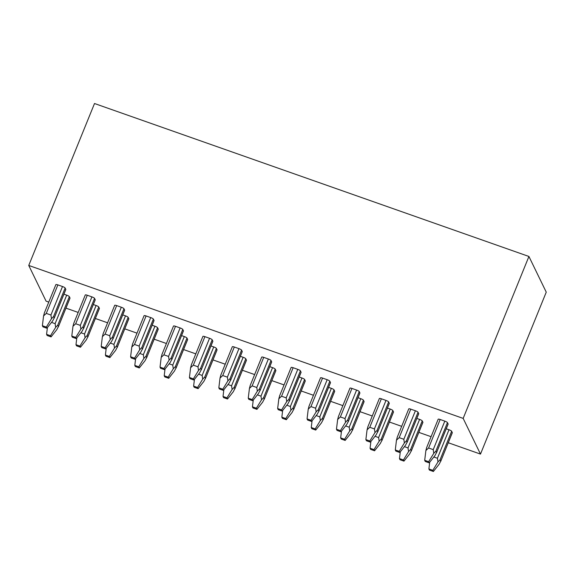 <?xml version="1.0" encoding="UTF-8"?>
<svg xmlns="http://www.w3.org/2000/svg" width="575" height="575" viewBox="0 0 575 575"><rect width="100%" height="100%" fill="white"/><g stroke="black" fill="none" stroke-linecap="round" stroke-linejoin="round"><path stroke-width="0.86" d="M528.921 256.464L94.508 103.514L28.75 265.449L463.162 418.399L480.492 454.092L546.25 292.15L528.921 256.464L463.162 418.399M28.75 265.449L46.079 301.142L48.774 302.091M65.953 308.135L78.178 312.441M95.364 318.493L107.59 322.798M124.768 328.842L137.001 333.148M154.179 339.2L166.405 343.505M183.583 349.557L195.816 353.862M212.994 359.907L225.228 364.212M242.406 370.264L254.632 374.569M271.81 380.614L284.043 384.919M301.221 390.971L313.447 395.277M330.625 401.321L342.858 405.627M360.036 411.678L372.269 415.984M389.448 422.036L401.673 426.341M418.852 432.386L431.085 436.691M448.263 442.743L480.492 454.092M55.883 284.754A2.516 0.517 22.1 0 1 55.868 284.625A2.516 0.517 22.1 0 1 57.867 284.891L62.495 286.522A2.516 0.517 22.1 0 1 65.14 288.018L65.802 289.376A2.516 0.517 22.1 0 1 65.816 289.505L54.215 318.083M93.33 304.534L96.097 305.505A2.516 0.517 22.1 0 1 98.742 307L99.403 308.358A2.516 0.517 22.1 0 1 99.417 308.495L87.817 337.072M85.287 295.104A2.516 0.517 22.1 0 1 85.272 294.975A2.516 0.517 22.1 0 1 87.278 295.241L91.907 296.873A2.516 0.517 22.1 0 1 94.552 298.368L95.213 299.726A2.516 0.517 22.1 0 1 95.227 299.863L83.619 328.44M122.741 314.884L125.508 315.862A2.516 0.517 22.1 0 1 128.153 317.357L128.814 318.715A2.516 0.517 22.1 0 1 128.829 318.845L117.221 347.429M114.698 305.462A2.516 0.517 22.1 0 1 114.684 305.332A2.516 0.517 22.1 0 1 116.682 305.598L121.318 307.23A2.516 0.517 22.1 0 1 123.963 308.725L124.624 310.083A2.516 0.517 22.1 0 1 124.638 310.213L113.031 338.797M152.145 325.242L154.919 326.212A2.516 0.517 22.1 0 1 157.564 327.707L158.218 329.072A2.516 0.517 22.1 0 1 158.24 329.202L146.632 357.779M144.109 315.819A2.516 0.517 22.1 0 1 144.088 315.682A2.516 0.517 22.1 0 1 146.093 315.948L150.722 317.58A2.516 0.517 22.1 0 1 153.367 319.075L154.028 320.433A2.516 0.517 22.1 0 1 154.042 320.57L142.442 349.147M181.556 335.592L184.323 336.569A2.516 0.517 22.1 0 1 186.968 338.064L187.63 339.423A2.516 0.517 22.1 0 1 187.644 339.552L176.043 368.137M173.513 326.169A2.516 0.517 22.1 0 1 173.499 326.039A2.516 0.517 22.1 0 1 175.497 326.305L180.133 327.937A2.516 0.517 22.1 0 1 182.778 329.432L183.439 330.79A2.516 0.517 22.1 0 1 183.454 330.92L171.846 359.504M210.967 345.949L213.735 346.926A2.516 0.517 22.1 0 1 216.38 348.421L217.041 349.78A2.516 0.517 22.1 0 1 217.055 349.909L205.447 378.487M202.925 336.526A2.516 0.517 22.1 0 1 202.91 336.389A2.516 0.517 22.1 0 1 204.908 336.662L209.537 338.287A2.516 0.517 22.1 0 1 212.189 339.782L212.843 341.147A2.516 0.517 22.1 0 1 212.865 341.277L201.257 369.854M240.372 356.306L243.139 357.276A2.516 0.517 22.1 0 1 245.784 358.771L246.445 360.13A2.516 0.517 22.1 0 1 246.459 360.266L234.859 388.844M232.329 346.876A2.516 0.517 22.1 0 1 232.314 346.747A2.516 0.517 22.1 0 1 234.32 347.012L238.948 348.644A2.516 0.517 22.1 0 1 241.593 350.139L242.255 351.498A2.516 0.517 22.1 0 1 242.269 351.627L230.661 380.212M269.783 366.656L272.55 367.633A2.516 0.517 22.1 0 1 275.195 369.128L275.856 370.487A2.516 0.517 22.1 0 1 275.871 370.616L264.263 399.201M261.74 357.233A2.516 0.517 22.1 0 1 261.726 357.104A2.516 0.517 22.1 0 1 263.724 357.37L268.36 359.001A2.516 0.517 22.1 0 1 271.005 360.496L271.666 361.855A2.516 0.517 22.1 0 1 271.68 361.984L260.072 390.562M299.187 377.013L301.961 377.983A2.516 0.517 22.1 0 1 304.606 379.478L305.268 380.844A2.516 0.517 22.1 0 1 305.282 380.973L293.674 409.551M291.151 367.583A2.516 0.517 22.1 0 1 291.137 367.454A2.516 0.517 22.1 0 1 293.135 367.72L297.764 369.351A2.516 0.517 22.1 0 1 300.409 370.846L301.07 372.205A2.516 0.517 22.1 0 1 301.084 372.341L289.484 400.919M328.598 387.363L331.365 388.341A2.516 0.517 22.1 0 1 334.01 389.836L334.672 391.194A2.516 0.517 22.1 0 1 334.686 391.323L323.085 419.908M320.555 377.94A2.516 0.517 22.1 0 1 320.541 377.811A2.516 0.517 22.1 0 1 322.546 378.077L327.175 379.708A2.516 0.517 22.1 0 1 329.82 381.203L330.481 382.562A2.516 0.517 22.1 0 1 330.496 382.691L318.888 411.276M358.009 397.72L360.777 398.691A2.516 0.517 22.1 0 1 363.422 400.186L364.083 401.551A2.516 0.517 22.1 0 1 364.097 401.681L352.489 430.258M349.967 388.298A2.516 0.517 22.1 0 1 349.952 388.161A2.516 0.517 22.1 0 1 351.95 388.427L356.586 390.058A2.516 0.517 22.1 0 1 359.231 391.553L359.885 392.912A2.516 0.517 22.1 0 1 359.907 393.048L348.299 421.626M387.413 408.07L390.181 409.048A2.516 0.517 22.1 0 1 392.833 410.543L393.487 411.901A2.516 0.517 22.1 0 1 393.508 412.031L381.901 440.615M379.378 398.647A2.516 0.517 22.1 0 1 379.356 398.518A2.516 0.517 22.1 0 1 381.362 398.784L385.99 400.416A2.516 0.517 22.1 0 1 388.635 401.911L389.297 403.269A2.516 0.517 22.1 0 1 389.311 403.398L377.71 431.983M416.825 418.427L419.592 419.405A2.516 0.517 22.1 0 1 422.237 420.9L422.898 422.258A2.516 0.517 22.1 0 1 422.912 422.388L411.312 450.965M408.782 409.005A2.516 0.517 22.1 0 1 408.768 408.868A2.516 0.517 22.1 0 1 410.766 409.141L415.402 410.766A2.516 0.517 22.1 0 1 418.047 412.261L418.708 413.626A2.516 0.517 22.1 0 1 418.722 413.756L407.114 442.333M446.229 428.785L449.003 429.755A2.516 0.517 22.1 0 1 451.648 431.25L452.309 432.608A2.516 0.517 22.1 0 1 452.324 432.745L440.716 461.323M438.193 419.355A2.516 0.517 22.1 0 1 438.179 419.225A2.516 0.517 22.1 0 1 440.177 419.491L444.806 421.123A2.516 0.517 22.1 0 1 447.451 422.618L448.112 423.976A2.516 0.517 22.1 0 1 448.126 424.106L436.526 452.69M63.918 294.177L66.693 295.155A2.516 0.517 22.1 0 1 69.338 296.65L69.999 298.008A2.516 0.517 22.1 0 1 70.013 298.137L58.406 326.722M47.394 327.606L46.582 334.341L47.143 335.498L51.074 336.885L56.796 329.662L58.42 326.521L57.759 325.155L55.667 327.34L55.114 323.66L51.52 322.395M46.884 328.246L46.323 327.096L42.385 325.709L42.945 326.859L46.884 328.246L52.605 321.03L54.23 317.882L53.568 316.523L51.477 318.708L50.923 315.028L46.288 313.397L43.571 315.927L44.304 313.26M55.667 327.34L50.514 335.728L46.582 334.341M58.348 326.88L69.999 298.008M51.074 336.885L50.514 335.728M55.868 284.625L44.232 313.267M43.571 315.927L42.385 325.709M51.477 318.708L46.323 327.096M54.151 318.248L65.802 289.376M76.295 338.603L75.728 337.446L71.796 336.059L72.357 337.216L76.295 338.603L82.009 331.387L83.634 328.239L82.972 326.88L80.881 329.065L80.328 325.385L75.699 323.754L72.975 326.277L73.715 323.617M76.806 337.956L75.986 344.691L76.547 345.848L80.486 347.235L86.207 340.019L87.831 336.871L87.17 335.512L85.078 337.697L84.525 334.018L80.931 332.752M87.752 337.238L99.403 308.358M80.486 347.235L79.925 346.078L75.986 344.691M85.078 337.697L79.925 346.078M85.272 294.975L73.643 323.617M72.975 326.277L71.796 336.059M80.881 329.065L75.728 337.446M83.562 328.605L95.213 299.726M105.699 348.953L105.139 347.803L101.2 346.416L101.768 347.573L105.699 348.953L111.421 341.737L113.045 338.589L112.384 337.23L110.292 339.415L109.739 335.735L105.11 334.104L102.386 336.634L103.119 333.974M106.21 348.313L105.397 355.048L105.958 356.205L109.897 357.592L115.611 350.369L117.235 347.228L116.574 345.863L114.483 348.048L113.929 344.368L110.335 343.103M117.163 347.588L128.814 318.715M109.897 357.592L109.329 356.435L105.397 355.048M114.483 348.048L109.329 356.435M114.684 305.332L103.054 333.974M102.386 336.634L101.2 346.416M110.292 339.415L105.139 347.803M112.973 338.955L124.624 310.083M135.111 359.31L134.55 358.153L130.611 356.766L131.172 357.923L135.111 359.31L140.832 352.094L142.449 348.946L141.795 347.588L139.703 349.772L139.15 346.092L134.514 344.461L131.797 346.991L132.53 344.324M135.621 358.671L134.802 365.405L135.362 366.555L139.301 367.942L145.022 360.726L146.647 357.578L145.985 356.22L143.894 358.405L143.34 354.725L139.747 353.46M146.567 357.945L158.218 329.072M139.301 367.942L138.74 366.785L134.802 365.405M143.894 358.405L138.74 366.785M144.088 315.682L132.458 344.332M131.797 346.991L130.611 356.766M139.703 349.772L134.55 358.153M142.377 349.312L154.028 320.433M164.515 369.668L163.954 368.51L160.022 367.123L160.583 368.28L164.515 369.668L170.236 362.444L171.86 359.303L171.199 357.938L169.107 360.123L168.554 356.442L163.925 354.818L161.201 357.341L161.942 354.682M165.025 369.021L164.213 375.755L164.773 376.912L168.712 378.3L174.426 371.083L176.051 367.935L175.397 366.577L173.305 368.762L172.744 365.082L169.151 363.817M175.979 368.302L187.63 339.423M168.712 378.3L168.152 377.143L164.213 375.755M173.305 368.762L168.152 377.143M173.499 326.039L161.87 354.682M161.201 357.341L160.022 367.123M169.107 360.123L163.954 368.51M171.788 359.662L183.439 330.79M193.926 380.018L193.365 378.86L189.427 377.48L189.987 378.63L193.926 380.018L199.647 372.801L201.272 369.653L200.61 368.295L198.519 370.48L197.965 366.8L193.329 365.168L190.612 367.698L191.346 365.032M194.436 379.378L193.624 386.113L194.185 387.27L198.116 388.65L203.838 381.433L205.462 378.285L204.801 376.927L202.709 379.112L202.156 375.432L198.562 374.167M205.39 378.652L217.041 349.78M198.116 388.65L197.556 387.5L193.624 386.113M202.709 379.112L197.556 387.5M202.91 336.389L191.274 365.039M190.612 367.698L189.427 377.48M198.519 370.48L193.365 378.86M201.193 370.02L212.843 341.147M223.337 390.375L222.777 389.217L218.838 387.83L219.398 388.988L223.337 390.375L229.051 383.158L230.676 380.01L230.014 378.652L227.93 380.837L227.369 377.157L222.741 375.525L220.024 378.048L220.757 375.389M223.847 389.728L223.028 396.463L223.589 397.62L227.528 399.007L233.249 391.791L234.873 388.643L234.212 387.284L232.12 389.469L231.567 385.789L227.973 384.524M234.794 389.009L246.445 360.13M227.528 399.007L226.967 397.85L223.028 396.463M232.12 389.469L226.967 397.85M232.314 346.747L220.685 375.389M220.024 378.048L218.838 387.83M227.93 380.837L222.777 389.217M230.604 380.377L242.255 351.498M252.741 400.725L252.181 399.575L248.249 398.188L248.81 399.345L252.741 400.725L258.463 393.508L260.087 390.36L259.426 389.002L257.334 391.187L256.781 387.507L252.152 385.875L249.428 388.405L250.161 385.739M253.252 400.085L252.439 406.82L253 407.977L256.939 409.364L262.653 402.141L264.277 399L263.616 397.634L261.524 399.819L260.971 396.139L257.377 394.874M264.205 399.359L275.856 370.487M256.939 409.364L256.378 408.207L252.439 406.82M261.524 399.819L256.378 408.207M261.726 357.104L250.096 385.746M249.428 388.405L248.249 398.188M257.334 391.187L252.181 399.575M260.015 390.727L271.666 361.855M282.152 411.082L281.592 409.925L277.653 408.537L278.214 409.695L282.152 411.082L287.874 403.866L289.498 400.717L288.837 399.359L286.745 401.544L286.192 397.864L281.556 396.232L278.839 398.755L279.572 396.096M282.663 410.435L281.843 417.17L282.411 418.327L286.343 419.714L292.064 412.498L293.688 409.35L293.027 407.991L290.936 410.176L290.382 406.496L286.788 405.231M293.617 409.716L305.268 380.844M286.343 419.714L285.782 418.557L281.843 417.17M290.936 410.176L285.782 418.557M291.137 367.454L279.5 396.103M278.839 398.755L277.653 408.537M286.745 401.544L281.592 409.925M289.419 401.084L301.07 372.205M311.564 421.432L310.996 420.282L307.064 418.895L307.625 420.052L311.564 421.432L317.278 414.216L318.902 411.067L318.241 409.709L316.149 411.894L315.596 408.214L310.967 406.582L308.243 409.113L308.983 406.453M312.067 420.792L311.255 427.527L311.815 428.684L315.754 430.071L321.475 422.848L323.1 419.707L322.438 418.348L320.347 420.533L319.793 416.853L316.2 415.581M323.021 420.066L334.672 391.194M315.754 430.071L315.193 428.914L311.255 427.527M320.347 420.533L315.193 428.914M320.541 377.811L308.912 406.453M308.243 409.113L307.064 418.895M316.149 411.894L310.996 420.282M318.83 411.434L330.481 382.562M340.968 431.789L340.407 430.632L336.468 429.245L337.029 430.402L340.968 431.789L346.689 424.573L348.313 421.425L347.652 420.066L345.561 422.251L345.007 418.571L340.378 416.94L337.654 419.47L338.387 416.803M341.478 431.149L340.666 437.884L341.227 439.034L345.158 440.421L350.879 433.205L352.504 430.057L351.842 428.698L349.751 430.883L349.197 427.203L345.604 425.938M352.432 430.423L364.083 401.551M345.158 440.421L344.598 439.264L340.666 437.884M349.751 430.883L344.598 439.264M349.952 388.161L338.323 416.81M337.654 419.47L336.468 429.245M345.561 422.251L340.407 430.632M348.234 421.791L359.885 392.912M370.379 442.146L369.818 440.989L365.88 439.602L366.44 440.759L370.379 442.146L376.093 434.923L377.717 431.782L377.063 430.416L374.972 432.601L374.411 428.921L369.783 427.297L367.066 429.82L367.799 427.16M370.889 441.499L370.07 448.234L370.631 449.391L374.569 450.778L380.291 443.562L381.915 440.414L381.254 439.056L379.162 441.241L378.609 437.561L375.015 436.296M381.836 440.781L393.487 411.901M374.569 450.778L374.009 449.621L370.07 448.234M379.162 441.241L374.009 449.621M379.356 398.518L367.727 427.16M367.066 429.82L365.88 439.602M374.972 432.601L369.818 440.989M377.646 432.141L389.297 403.269M399.783 452.496L399.223 451.339L395.291 449.959L395.852 451.109L399.783 452.496L405.504 445.28L407.129 442.132L406.467 440.773L404.376 442.958L403.823 439.278L399.194 437.647L396.47 440.177L397.21 437.51M400.293 451.857L399.481 458.591L400.042 459.748L403.981 461.128L409.695 453.912L411.319 450.764L410.665 449.406L408.573 451.591L408.013 447.911L404.419 446.646M411.247 451.131L422.898 422.258M403.981 461.128L403.42 459.978L399.481 458.591M408.573 451.591L403.42 459.978M408.768 408.868L397.138 437.518M396.47 440.177L395.291 449.959M404.376 442.958L399.223 451.339M407.057 442.498L418.708 413.626M429.194 462.853L428.634 461.696L424.695 460.309L425.256 461.466L429.194 462.853L434.916 455.637L436.54 452.489L435.879 451.131L433.787 453.316L433.234 449.636L428.598 448.004L425.881 450.527L426.614 447.868M429.705 462.207L428.893 468.941L429.453 470.098L433.385 471.486L439.106 464.269L440.73 461.121L440.069 459.763L437.978 461.948L437.424 458.268L433.83 457.003M440.658 461.488L452.309 432.608M433.385 471.486L432.824 470.328L428.893 468.941M437.978 461.948L432.824 470.328M438.179 419.225L426.542 447.868M425.881 450.527L424.695 460.309M433.787 453.316L428.634 461.696M436.461 452.856L448.112 423.976M69.338 296.65L57.759 325.155M57.867 284.891L46.288 313.397M62.495 286.522L50.923 315.028M65.14 288.018L53.568 316.523M66.693 295.155L55.114 323.66M87.278 295.241L75.699 323.754M91.907 296.873L80.328 325.385M94.552 298.368L82.972 326.88M96.097 305.505L84.525 334.018M98.742 307L87.17 335.512M116.682 305.598L105.11 334.104M121.318 307.23L109.739 335.735M123.963 308.725L112.384 337.23M125.508 315.862L113.929 344.368M128.153 317.357L116.574 345.863M146.093 315.948L134.514 344.461M150.722 317.58L139.15 346.092M153.367 319.075L141.795 347.588M154.919 326.212L143.34 354.725M157.564 327.707L145.985 356.22M175.497 326.305L163.925 354.818M180.133 327.937L168.554 356.442M182.778 329.432L171.199 357.938M184.323 336.569L172.744 365.082M186.968 338.064L175.397 366.577M204.908 336.662L193.329 365.168M209.537 338.287L197.965 366.8M212.189 339.782L200.61 368.295M213.735 346.926L202.156 375.432M216.38 348.421L204.801 376.927M234.32 347.012L222.741 375.525M238.948 348.644L227.369 377.157M241.593 350.139L230.014 378.652M243.139 357.276L231.567 385.789M245.784 358.771L234.212 387.284M263.724 357.37L252.152 385.875M268.36 359.001L256.781 387.507M271.005 360.496L259.426 389.002M272.55 367.633L260.971 396.139M275.195 369.128L263.616 397.634M293.135 367.72L281.556 396.232M297.764 369.351L286.192 397.864M300.409 370.846L288.837 399.359M301.961 377.983L290.382 406.496M304.606 379.478L293.027 407.991M322.546 378.077L310.967 406.582M327.175 379.708L315.596 408.214M329.82 381.203L318.241 409.709M331.365 388.341L319.793 416.853M334.01 389.836L322.438 418.348M351.95 388.427L340.378 416.94M356.586 390.058L345.007 418.571M359.231 391.553L347.652 420.066M360.777 398.691L349.197 427.203M363.422 400.186L351.842 428.698M381.362 398.784L369.783 427.297M385.99 400.416L374.411 428.921M388.635 401.911L377.063 430.416M390.181 409.048L378.609 437.561M392.833 410.543L381.254 439.056M410.766 409.141L399.194 437.647M415.402 410.766L403.823 439.278M418.047 412.261L406.467 440.773M419.592 419.405L408.013 447.911M422.237 420.9L410.665 449.406M440.177 419.491L428.598 448.004M444.806 421.123L433.234 449.636M447.451 422.618L435.879 451.131M449.003 429.755L437.424 458.268M451.648 431.25L440.069 459.763"/></g></svg>
